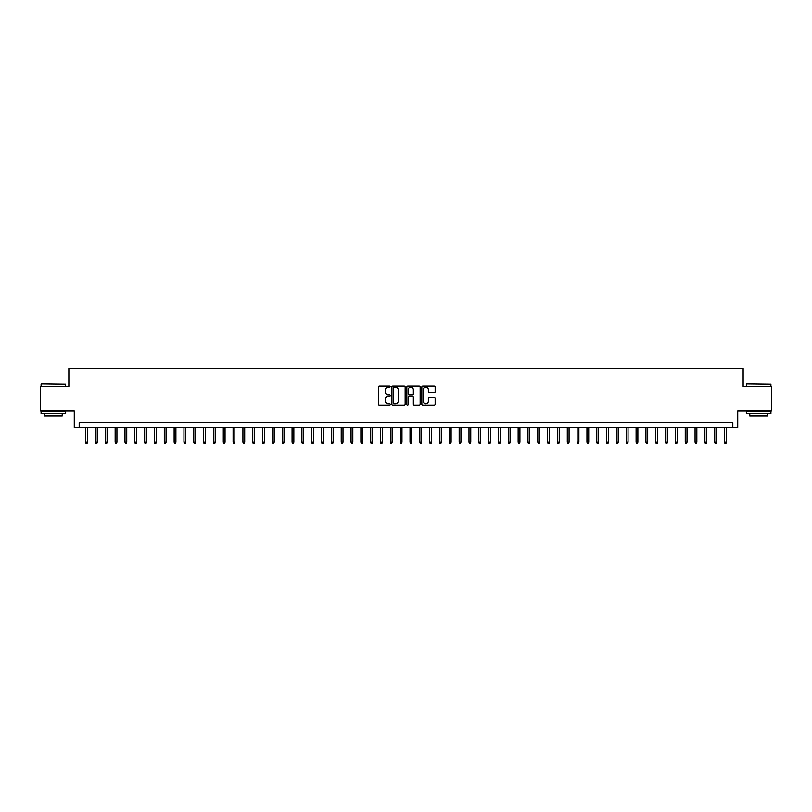 <?xml version="1.0" encoding="UTF-8"?>
<svg xmlns="http://www.w3.org/2000/svg" width="812" height="812" viewBox="0 0 812 812"><rect width="100%" height="100%" fill="white"/><g stroke="black" fill="none" stroke-linecap="round" stroke-linejoin="round"><path stroke-width="1.22" d="M390.278 386.603A0.68 0.68 0 0 0 389.598 385.933L379.346 385.933A0.964 0.964 0 0 0 378.382 386.898L378.382 404.264A0.964 0.964 0 0 0 379.346 405.229L389.598 405.229A0.68 0.68 0 0 0 390.278 404.559A0.68 0.68 0 0 0 389.598 403.879L388.268 403.879A3.086 3.086 0 0 1 385.182 400.793L385.182 399.342A3.086 3.086 0 0 1 388.268 396.256L389.598 396.256A0.68 0.68 0 0 0 390.278 395.586A0.68 0.68 0 0 0 389.598 394.906L388.268 394.906A3.086 3.086 0 0 1 385.182 391.82L385.182 390.369A3.086 3.086 0 0 1 388.268 387.283L389.598 387.283A0.68 0.68 0 0 0 390.278 386.603M434.197 392.734A0.964 0.964 0 0 0 435.161 391.77L435.161 386.898A0.964 0.964 0 0 0 434.197 385.933L422.808 385.933A0.964 0.964 0 0 0 421.844 386.898L421.844 404.264A0.964 0.964 0 0 0 422.808 405.229L434.197 405.229A0.964 0.964 0 0 0 435.161 404.264L435.161 398.377A0.964 0.964 0 0 0 434.197 397.413L429.325 397.413A0.964 0.964 0 0 0 428.36 398.377L428.36 401.301A2.578 2.578 0 0 1 425.782 403.879A2.578 2.578 0 0 1 423.194 401.301L423.194 389.861A2.578 2.578 0 0 1 425.782 387.283A2.578 2.578 0 0 1 428.36 389.861L428.36 391.77A0.964 0.964 0 0 0 429.325 392.734L434.197 392.734M732.82 427.528L737.732 427.528L737.732 410.821L771.4 410.821L771.4 386.248L743.142 386.248L743.142 368.546L68.858 368.546L68.858 386.248L40.6 386.248L40.6 410.821L74.268 410.821L74.268 427.528L732.82 427.528L732.82 422.616L79.18 422.616L79.18 427.528M405.158 386.898A0.964 0.964 0 0 0 404.193 385.933L392.805 385.933A0.964 0.964 0 0 0 391.841 386.898L391.841 404.264A0.964 0.964 0 0 0 392.805 405.229L404.193 405.229A0.964 0.964 0 0 0 405.158 404.264L405.158 386.898M407.807 385.933L419.195 385.933A0.964 0.964 0 0 1 420.159 386.898L420.159 404.264A0.964 0.964 0 0 1 419.195 405.229L414.323 405.229A0.964 0.964 0 0 1 413.359 404.264L413.359 397.22A0.964 0.964 0 0 0 412.394 396.256L409.157 396.256A0.964 0.964 0 0 0 408.192 397.22L408.192 404.559A0.68 0.68 0 0 1 407.522 405.229A0.68 0.68 0 0 1 406.842 404.559L406.842 386.898A0.964 0.964 0 0 1 407.807 385.933M393.871 387.283A0.68 0.68 0 0 0 393.191 387.963L393.191 403.199A0.68 0.68 0 0 0 393.871 403.879L395.271 403.879A3.086 3.086 0 0 0 398.357 400.793L398.357 390.369A3.086 3.086 0 0 0 395.271 387.283L393.871 387.283M413.359 389.912A2.578 2.578 0 0 0 410.781 387.334A2.578 2.578 0 0 0 408.192 389.912L408.192 393.942A0.964 0.964 0 0 0 409.157 394.906L412.394 394.906A0.964 0.964 0 0 0 413.359 393.942L413.359 389.912M87.432 442.175L87.046 443.453L86.062 443.453L85.666 442.175L87.432 442.175L87.432 427.528M85.666 442.175L85.666 427.528M41.382 383.782L65.66 384.076L41.382 383.782M53.379 413.765L41.087 413.765L41.087 411.308L65.66 411.308L65.66 413.765L53.379 413.765M62.219 413.765L62.219 416.028L44.528 416.028L44.528 413.765M746.634 383.782L770.913 384.076L746.634 383.782M758.621 413.765L746.34 413.765L746.34 411.308L770.913 411.308L770.913 413.765L758.621 413.765M767.472 413.765L767.472 416.028L749.78 416.028L749.78 413.765M97.267 442.175L96.872 443.453L95.887 443.453L95.491 442.175L97.267 442.175L97.267 427.528M95.491 442.175L95.491 427.528M107.093 442.175L106.697 443.453L105.722 443.453L105.327 442.175L107.093 442.175L107.093 427.528M105.327 442.175L105.327 427.528M116.928 442.175L116.532 443.453L115.548 443.453L115.152 442.175L116.928 442.175L116.928 427.528M115.152 442.175L115.152 427.528M126.753 442.175L126.357 443.453L125.373 443.453L124.987 442.175L126.753 442.175L126.753 427.528M124.987 442.175L124.987 427.528M136.578 442.175L136.193 443.453L135.208 443.453L134.812 442.175L136.578 442.175L136.578 427.528M134.812 442.175L134.812 427.528M146.414 442.175L146.018 443.453L145.033 443.453L144.637 442.175L146.414 442.175L146.414 427.528M144.637 442.175L144.637 427.528M156.239 442.175L155.843 443.453L154.869 443.453L154.473 442.175L156.239 442.175L156.239 427.528M154.473 442.175L154.473 427.528M166.074 442.175L165.678 443.453L164.694 443.453L164.298 442.175L166.074 442.175L166.074 427.528M164.298 442.175L164.298 427.528M175.899 442.175L175.504 443.453L174.519 443.453L174.133 442.175L175.899 442.175L175.899 427.528M174.133 442.175L174.133 427.528M185.725 442.175L185.339 443.453L184.354 443.453L183.959 442.175L185.725 442.175L185.725 427.528M183.959 442.175L183.959 427.528M195.56 442.175L195.164 443.453L194.18 443.453L193.784 442.175L195.56 442.175L195.56 427.528M193.784 442.175L193.784 427.528M205.385 442.175L204.989 443.453L204.015 443.453L203.619 442.175L205.385 442.175L205.385 427.528M203.619 442.175L203.619 427.528M215.21 442.175L214.825 443.453L213.84 443.453L213.444 442.175L215.21 442.175L215.21 427.528M213.444 442.175L213.444 427.528M225.046 442.175L224.65 443.453L223.665 443.453L223.28 442.175L225.046 442.175L225.046 427.528M223.28 442.175L223.28 427.528M234.871 442.175L234.485 443.453L233.501 443.453L233.105 442.175L234.871 442.175L234.871 427.528M233.105 442.175L233.105 427.528M244.706 442.175L244.31 443.453L243.326 443.453L242.93 442.175L244.706 442.175L244.706 427.528M242.93 442.175L242.93 427.528M254.532 442.175L254.136 443.453L253.151 443.453L252.765 442.175L254.532 442.175L254.532 427.528M252.765 442.175L252.765 427.528M264.357 442.175L263.971 443.453L262.986 443.453L262.591 442.175L264.357 442.175L264.357 427.528M262.591 442.175L262.591 427.528M274.192 442.175L273.796 443.453L272.812 443.453L272.426 442.175L274.192 442.175L274.192 427.528M272.426 442.175L272.426 427.528M284.017 442.175L283.632 443.453L282.647 443.453L282.251 442.175L284.017 442.175L284.017 427.528M282.251 442.175L282.251 427.528M293.853 442.175L293.457 443.453L292.472 443.453L292.076 442.175L293.853 442.175L293.853 427.528M292.076 442.175L292.076 427.528M303.678 442.175L303.282 443.453L302.297 443.453L301.912 442.175L303.678 442.175L303.678 427.528M301.912 442.175L301.912 427.528M313.503 442.175L313.117 443.453L312.133 443.453L311.737 442.175L313.503 442.175L313.503 427.528M311.737 442.175L311.737 427.528M323.338 442.175L322.943 443.453L321.958 443.453L321.572 442.175L323.338 442.175L323.338 427.528M321.572 442.175L321.572 427.528M333.164 442.175L332.768 443.453L331.793 443.453L331.397 442.175L333.164 442.175L333.164 427.528M331.397 442.175L331.397 427.528M342.999 442.175L342.603 443.453L341.619 443.453L341.223 442.175L342.999 442.175L342.999 427.528M341.223 442.175L341.223 427.528M352.824 442.175L352.428 443.453L351.444 443.453L351.058 442.175L352.824 442.175L352.824 427.528M351.058 442.175L351.058 427.528M362.649 442.175L362.264 443.453L361.279 443.453L360.883 442.175L362.649 442.175L362.649 427.528M360.883 442.175L360.883 427.528M372.485 442.175L372.089 443.453L371.104 443.453L370.708 442.175L372.485 442.175L372.485 427.528M370.708 442.175L370.708 427.528M382.31 442.175L381.914 443.453L380.94 443.453L380.544 442.175L382.31 442.175L382.31 427.528M380.544 442.175L380.544 427.528M392.145 442.175L391.749 443.453L390.765 443.453L390.369 442.175L392.145 442.175L392.145 427.528M390.369 442.175L390.369 427.528M401.97 442.175L401.575 443.453L400.59 443.453L400.204 442.175L401.97 442.175L401.97 427.528M400.204 442.175L400.204 427.528M411.796 442.175L411.41 443.453L410.425 443.453L410.03 442.175L411.796 442.175L411.796 427.528M410.03 442.175L410.03 427.528M421.631 442.175L421.235 443.453L420.251 443.453L419.855 442.175L421.631 442.175L421.631 427.528M419.855 442.175L419.855 427.528M431.456 442.175L431.06 443.453L430.086 443.453L429.69 442.175L431.456 442.175L431.456 427.528M429.69 442.175L429.69 427.528M441.292 442.175L440.896 443.453L439.911 443.453L439.515 442.175L441.292 442.175L441.292 427.528M439.515 442.175L439.515 427.528M451.117 442.175L450.721 443.453L449.736 443.453L449.351 442.175L451.117 442.175L451.117 427.528M449.351 442.175L449.351 427.528M460.942 442.175L460.556 443.453L459.572 443.453L459.176 442.175L460.942 442.175L460.942 427.528M459.176 442.175L459.176 427.528M470.777 442.175L470.381 443.453L469.397 443.453L469.001 442.175L470.777 442.175L470.777 427.528M469.001 442.175L469.001 427.528M480.602 442.175L480.207 443.453L479.232 443.453L478.836 442.175L480.602 442.175L480.602 427.528M478.836 442.175L478.836 427.528M490.428 442.175L490.042 443.453L489.057 443.453L488.662 442.175L490.428 442.175L490.428 427.528M488.662 442.175L488.662 427.528M500.263 442.175L499.867 443.453L498.883 443.453L498.497 442.175L500.263 442.175L500.263 427.528M498.497 442.175L498.497 427.528M510.088 442.175L509.703 443.453L508.718 443.453L508.322 442.175L510.088 442.175L510.088 427.528M508.322 442.175L508.322 427.528M519.924 442.175L519.528 443.453L518.543 443.453L518.147 442.175L519.924 442.175L519.924 427.528M518.147 442.175L518.147 427.528M529.749 442.175L529.353 443.453L528.368 443.453L527.983 442.175L529.749 442.175L529.749 427.528M527.983 442.175L527.983 427.528M539.574 442.175L539.188 443.453L538.204 443.453L537.808 442.175L539.574 442.175L539.574 427.528M537.808 442.175L537.808 427.528M549.409 442.175L549.013 443.453L548.029 443.453L547.643 442.175L549.409 442.175L549.409 427.528M547.643 442.175L547.643 427.528M559.235 442.175L558.849 443.453L557.864 443.453L557.468 442.175L559.235 442.175L559.235 427.528M557.468 442.175L557.468 427.528M569.07 442.175L568.674 443.453L567.689 443.453L567.294 442.175L569.07 442.175L569.07 427.528M567.294 442.175L567.294 427.528M578.895 442.175L578.499 443.453L577.515 443.453L577.129 442.175L578.895 442.175L578.895 427.528M577.129 442.175L577.129 427.528M588.72 442.175L588.335 443.453L587.35 443.453L586.954 442.175L588.72 442.175L588.72 427.528M586.954 442.175L586.954 427.528M598.556 442.175L598.16 443.453L597.175 443.453L596.79 442.175L598.556 442.175L598.556 427.528M596.79 442.175L596.79 427.528M608.381 442.175L607.985 443.453L607.011 443.453L606.615 442.175L608.381 442.175L608.381 427.528M606.615 442.175L606.615 427.528M618.216 442.175L617.82 443.453L616.836 443.453L616.44 442.175L618.216 442.175L618.216 427.528M616.44 442.175L616.44 427.528M628.041 442.175L627.646 443.453L626.661 443.453L626.275 442.175L628.041 442.175L628.041 427.528M626.275 442.175L626.275 427.528M637.867 442.175L637.481 443.453L636.496 443.453L636.101 442.175L637.867 442.175L637.867 427.528M636.101 442.175L636.101 427.528M647.702 442.175L647.306 443.453L646.322 443.453L645.926 442.175L647.702 442.175L647.702 427.528M645.926 442.175L645.926 427.528M657.527 442.175L657.131 443.453L656.157 443.453L655.761 442.175L657.527 442.175L657.527 427.528M655.761 442.175L655.761 427.528M667.362 442.175L666.967 443.453L665.982 443.453L665.586 442.175L667.362 442.175L667.362 427.528M665.586 442.175L665.586 427.528M677.188 442.175L676.792 443.453L675.807 443.453L675.422 442.175L677.188 442.175L677.188 427.528M675.422 442.175L675.422 427.528M687.013 442.175L686.627 443.453L685.643 443.453L685.247 442.175L687.013 442.175L687.013 427.528M685.247 442.175L685.247 427.528M696.848 442.175L696.452 443.453L695.468 443.453L695.072 442.175L696.848 442.175L696.848 427.528M695.072 442.175L695.072 427.528M706.673 442.175L706.278 443.453L705.303 443.453L704.907 442.175L706.673 442.175L706.673 427.528M704.907 442.175L704.907 427.528M716.509 442.175L716.113 443.453L715.128 443.453L714.733 442.175L716.509 442.175L716.509 427.528M714.733 442.175L714.733 427.528M726.334 442.175L725.938 443.453L724.954 443.453L724.568 442.175L726.334 442.175L726.334 427.528M724.568 442.175L724.568 427.528M41.087 386.248L41.087 384.076M65.66 386.248L65.66 384.076M746.34 386.248L746.34 384.076M770.913 386.248L770.913 384.076"/></g></svg>
